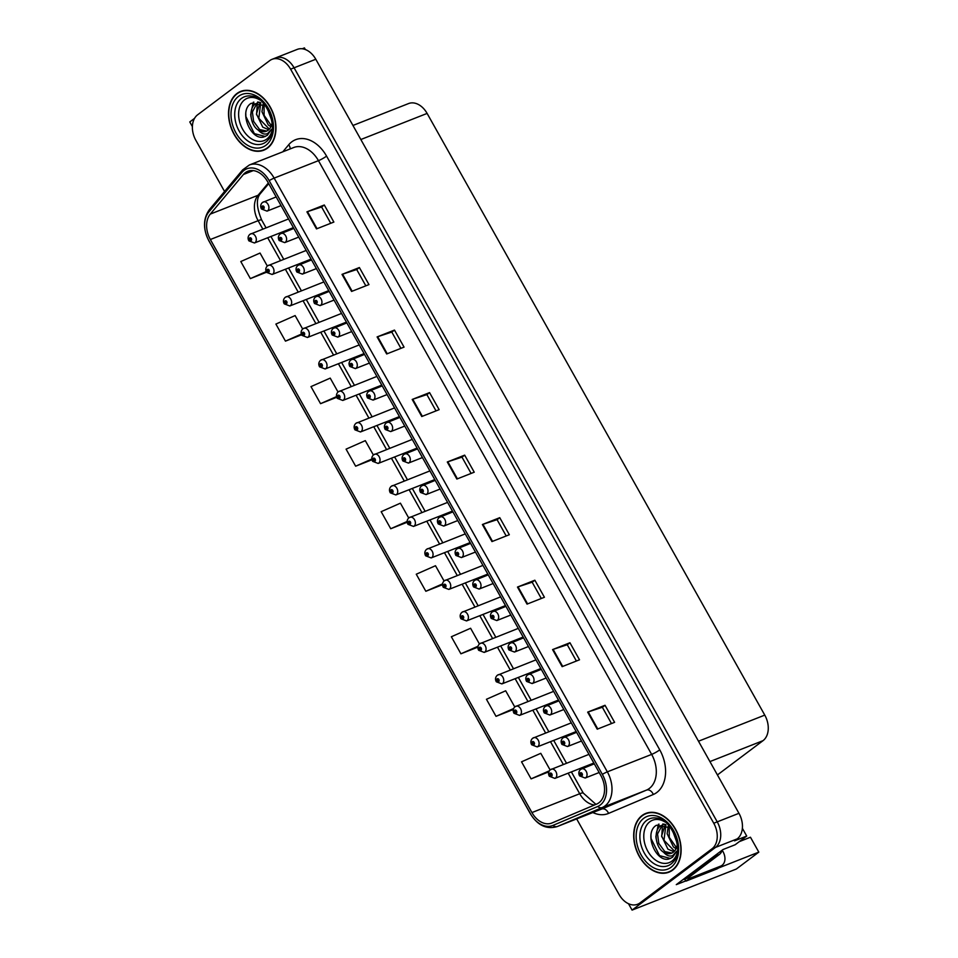 <?xml version="1.0" encoding="UTF-8"?>
<svg xmlns="http://www.w3.org/2000/svg" width="958" height="958" viewBox="0 0 958 958"><rect width="100%" height="100%" fill="white"/><g stroke="black" fill="none" stroke-linecap="round" stroke-linejoin="round"><path stroke-width="1.44" d="M685.808 880.893L676.288 884.641L723.015 849.53L735.169 844.74L746.725 836.059L734.558 840.849L737.205 838.873A19.735 13.903 -111.5 0 0 738.953 813.306L315.793 59.252A19.735 13.903 -111.5 0 0 297.243 49.397L275.521 57.947A19.735 13.903 -111.5 0 1 294.082 67.802A19.735 13.903 -111.5 0 0 275.521 57.947L272.048 59.324A19.735 13.903 -111.5 0 0 269.713 60.629L197.623 114.804A19.735 13.903 -111.5 0 0 195.875 140.359L224.567 191.48M742.366 828.299L746.725 836.059M302.213 48.774L304.428 47.9L305.351 49.541M194.534 118.361L189.78 121.941L192.378 126.576M576.656 818.91L619.024 894.413A19.735 13.903 -111.5 0 0 637.585 904.268A19.735 13.903 -111.5 0 0 639.92 902.963L712.01 848.788A19.735 13.903 -111.5 0 0 713.758 823.233L717.231 821.856L294.082 67.802L717.231 821.856A19.735 13.903 -111.5 0 1 715.482 847.423A19.735 13.903 -111.5 0 0 717.231 821.856L738.953 813.306M739.325 841.627L750.461 837.232L758.82 852.129L736.319 869.038L632.076 910.1L715.482 847.423L643.393 901.598A19.735 13.903 -111.5 0 1 641.058 902.903L637.585 904.268M758.82 852.129L718.452 868.032M628.484 903.705L632.076 910.1M352.951 125.462L408.563 103.56A19.735 13.903 68.5 0 1 427.112 113.415L764.771 715.111A19.735 13.903 68.5 0 1 763.023 740.666L717.422 774.938M236.925 93.513A31.578 22.25 -111.5 0 0 232.734 131.737A31.578 22.25 -111.5 0 0 263.809 150.19A31.578 22.25 -111.5 0 0 267.545 148.095A31.578 22.25 -111.5 0 0 271.737 109.871A31.578 22.25 -111.5 0 0 240.662 91.417A31.578 22.25 -111.5 0 0 236.925 93.513M264.18 149.688A31.578 22.25 -111.5 0 0 265.51 149.4M642.088 815.498A31.578 22.25 -111.5 0 0 637.896 853.722A31.578 22.25 -111.5 0 0 668.971 872.175A31.578 22.25 -111.5 0 0 672.708 870.08A31.578 22.25 -111.5 0 0 676.899 831.855A31.578 22.25 -111.5 0 0 645.824 813.402A31.578 22.25 -111.5 0 0 642.088 815.498M669.343 871.672A31.578 22.25 -111.5 0 0 670.672 871.385M245.368 172.632A21.052 14.837 68.5 0 1 247.859 171.243A21.052 14.837 68.5 0 1 267.653 181.757L600.834 775.489A21.052 14.837 68.5 0 1 596.714 804.049L551.964 822.982A21.052 14.837 68.5 0 1 551.724 823.078A21.052 14.837 68.5 0 1 531.929 812.564L210.353 239.512A21.052 14.837 68.5 0 1 210.281 214.101L243.416 174.488A21.052 14.837 68.5 0 1 245.368 172.632M244.086 170.356A23.687 16.693 -111.5 0 0 241.907 172.44L208.76 212.053A23.687 16.693 -111.5 0 0 208.844 240.65L530.421 813.701A23.687 16.693 -111.5 0 0 552.958 825.413L597.708 806.492A23.687 16.693 -111.5 0 0 602.342 774.351L269.162 180.619A23.687 16.693 -111.5 0 0 244.086 170.356M597.229 729.182L614.605 722.332L605.037 705.28L587.661 712.129L597.229 729.182M611.491 723.565L602.342 707.267L588.224 711.926A5.269 0.719 150.7 0 0 587.661 712.129M602.354 707.291L605.037 705.28M562.142 666.648L579.518 659.799L569.938 642.746L552.562 649.596L562.142 666.648M576.393 661.032L567.256 644.734L553.125 649.392A5.269 0.719 150.7 0 0 552.562 649.596M567.268 644.758L569.938 642.746M527.044 604.115L544.419 597.265L534.851 580.213L517.476 587.062L527.044 604.115M541.306 598.499L532.157 582.201L518.038 586.859A5.269 0.719 150.7 0 0 517.476 587.062M532.169 582.225L534.851 580.213M491.957 541.581L509.333 534.732L499.753 517.679L482.377 524.517L491.957 541.581M506.207 535.965L497.07 519.667L482.94 524.313A5.269 0.719 150.7 0 0 482.377 524.517M497.082 519.691L499.753 517.679M316.487 228.902L333.863 222.064L324.295 205L306.919 211.85L316.487 228.902M330.75 223.286L321.601 207L307.482 211.646A5.269 0.719 150.7 0 0 306.919 211.85M321.613 207.024L324.295 205M351.586 291.436L368.962 284.598L359.382 267.545L342.006 274.383L351.586 291.436M365.836 285.819L356.699 269.533L342.569 274.18A5.269 0.719 150.7 0 0 342.006 274.383M356.711 269.557L359.382 267.545M386.673 353.969L404.048 347.131L394.48 330.079L377.105 336.917L386.673 353.969M400.935 348.353L391.786 332.067L377.668 336.713A5.269 0.719 150.7 0 0 377.105 336.917M391.798 332.091L394.48 330.079M421.771 416.514L439.147 409.665L429.567 392.612L412.191 399.45L421.771 416.514M436.022 410.886L426.885 394.6L412.754 399.246A5.269 0.719 150.7 0 0 412.191 399.45M426.897 394.624L429.567 392.612M456.858 479.048L474.234 472.198L464.666 455.146L447.29 461.984L456.858 479.048M471.12 473.432L461.972 457.134L447.853 461.78A5.269 0.719 150.7 0 0 447.29 461.984M461.984 457.158L464.666 455.146M713.758 823.233L290.609 69.18A19.735 13.903 -111.5 0 0 272.048 59.324M479.395 643.944L470.594 628.256L451.35 636.747L460.918 653.799L477.874 647.129M513.213 709.555L496.016 716.333L513.56 708.585M514.745 706.932L505.68 690.79L486.448 699.28L496.016 716.333M550.096 769.921L540.779 753.323L521.535 761.814L531.103 778.866L548.455 771.968M373.357 454.978L365.309 440.644L346.077 449.146L355.646 466.199L371.967 459.768M338.006 391.99L330.223 378.111L310.979 386.613L320.547 403.665L336.773 397.271M302.656 329.001L295.124 315.577L275.892 324.067L285.46 341.132L301.614 334.761M267.306 266.013L260.037 253.044L240.793 261.534L250.361 278.598L266.587 272.204M444.045 580.955L435.495 565.723L416.263 574.213L425.831 591.266L442.512 584.691M408.707 517.967L400.408 503.178L381.164 511.68L390.732 528.732L407.222 522.242M390.732 528.732L407.162 521.475M355.646 466.199L371.848 459.05M320.547 403.665L336.581 396.588M285.46 341.132L301.363 334.103M250.361 278.598L266.192 271.605M425.831 591.266L442.548 583.889M460.918 653.799L477.994 646.267M531.103 778.866L549.293 770.843M647.596 812.827A31.578 22.25 -111.5 0 0 646.434 813.522M242.434 90.842A31.578 22.25 -111.5 0 0 241.272 91.525M550.682 769.537A4.934 3.473 68.5 0 1 551.269 769.214A4.934 3.473 68.5 0 1 556.131 772.088A4.934 3.473 68.5 0 1 555.472 778.064A4.934 3.473 68.5 0 1 554.886 778.399L549.353 776.267L550 775.429A1.641 1.162 -111.5 0 0 551.856 773.944A1.641 1.162 -111.5 0 0 549.928 775.309L550.67 774.04L551.233 775.226L550 775.429M551.365 774.579L550.515 774.914M549.928 775.309L549.461 775.968M551.389 774.639L550.551 774.962M580.967 769.178A4.934 3.473 68.5 0 1 581.542 768.855A4.934 3.473 68.5 0 1 586.404 771.729A4.934 3.473 68.5 0 1 585.745 777.704A4.934 3.473 68.5 0 1 585.158 778.028L579.626 775.908L580.273 775.07A1.641 1.162 -111.5 0 0 582.129 773.585A1.641 1.162 -111.5 0 0 580.201 774.938L580.943 773.681L581.506 774.866L580.273 775.07M581.65 774.22L580.788 774.555M580.201 774.938L579.734 775.609M581.662 774.28L580.823 774.603M533.019 738.043A4.934 3.473 68.5 0 1 533.594 737.72A4.934 3.473 68.5 0 1 538.456 740.594A4.934 3.473 68.5 0 1 537.797 746.569A4.934 3.473 68.5 0 1 537.21 746.905L531.678 744.773L532.325 743.935A1.641 1.162 -111.5 0 0 534.181 742.45A1.641 1.162 -111.5 0 0 532.253 743.815L532.995 742.546L533.558 743.731L532.325 743.935M533.702 743.085L532.84 743.42M532.253 743.815L531.786 744.474M533.714 743.145L532.876 743.468M515.344 706.549A4.934 3.473 68.5 0 1 515.919 706.226A4.934 3.473 68.5 0 1 520.781 709.1A4.934 3.473 68.5 0 1 520.122 715.075A4.934 3.473 68.5 0 1 519.535 715.398L514.003 713.279L514.65 712.441A1.641 1.162 -111.5 0 0 516.506 710.956A1.641 1.162 -111.5 0 0 514.578 712.321L515.32 711.052L515.883 712.237L514.65 712.441M516.027 711.59L515.164 711.926M514.578 712.321L514.111 712.98M516.039 711.65L515.2 711.974M497.669 675.055A4.934 3.473 68.5 0 1 498.244 674.731A4.934 3.473 68.5 0 1 503.106 677.605A4.934 3.473 68.5 0 1 502.447 683.581A4.934 3.473 68.5 0 1 501.872 683.904L496.328 681.785L496.974 680.946A1.641 1.162 -111.5 0 0 498.831 679.462A1.641 1.162 -111.5 0 0 496.915 680.815L497.645 679.557L498.208 680.743L496.974 680.946M498.352 680.096L497.501 680.431M496.915 680.815L496.436 681.485M498.364 680.156L497.525 680.479M563.292 737.684A4.934 3.473 68.5 0 1 563.867 737.361A4.934 3.473 68.5 0 1 568.729 740.235A4.934 3.473 68.5 0 1 568.07 746.21A4.934 3.473 68.5 0 1 567.483 746.533L561.951 744.414L562.597 743.576A1.641 1.162 -111.5 0 0 564.454 742.091A1.641 1.162 -111.5 0 0 562.526 743.444L563.268 742.187L563.831 743.372L562.597 743.576M563.975 742.725L563.112 743.061M562.526 743.444L562.059 744.115M563.987 742.785L563.148 743.109M545.617 706.19A4.934 3.473 68.5 0 1 546.204 705.866A4.934 3.473 68.5 0 1 551.054 708.74A4.934 3.473 68.5 0 1 550.395 714.716A4.934 3.473 68.5 0 1 549.82 715.039L544.288 712.92L544.922 712.081A1.641 1.162 -111.5 0 0 546.779 710.596A1.641 1.162 -111.5 0 0 544.862 711.95L545.593 710.692L546.156 711.878L544.922 712.081M545.473 711.614L546.311 711.279L545.449 711.566M544.862 711.95L544.384 712.62M527.942 674.695A4.934 3.473 68.5 0 1 528.529 674.36A4.934 3.473 68.5 0 1 533.378 677.246A4.934 3.473 68.5 0 1 532.72 683.222A4.934 3.473 68.5 0 1 532.145 683.545L526.613 681.425L527.247 680.587A1.641 1.162 -111.5 0 0 529.103 679.102A1.641 1.162 -111.5 0 0 527.187 680.455L527.918 679.198L528.481 680.384L527.247 680.587M527.798 680.12L528.636 679.785L527.774 680.072M527.187 680.455L526.708 681.126M510.267 643.201A4.934 3.473 68.5 0 1 510.854 642.866A4.934 3.473 68.5 0 1 515.703 645.752A4.934 3.473 68.5 0 1 515.057 651.727A4.934 3.473 68.5 0 1 514.47 652.051L508.938 649.931L509.584 649.093A1.641 1.162 -111.5 0 0 511.428 647.608A1.641 1.162 -111.5 0 0 509.512 648.961L510.243 647.704L510.806 648.889L509.584 649.093M510.123 648.626L510.961 648.291L510.099 648.578M509.512 648.961L509.033 649.632M722.236 850.225L722.871 851.363A13.161 9.161 -126.9 0 1 722.081 865.302A13.161 9.161 -126.9 0 1 720.56 866.152L689.724 878.294L685.952 881.132A13.161 9.161 53.1 0 0 684.695 879.205M716.859 854.153A13.161 9.269 68.5 0 1 715.003 856.201L684.048 879.456A13.161 9.269 -111.5 0 0 683.82 878.989M684.048 879.456L688.395 877.744L719.35 854.488A13.161 9.269 -111.5 0 0 722.272 850.081M722.081 865.302L718.308 868.14A13.161 9.161 -126.9 0 1 716.788 868.99L685.952 881.132M689.077 877.229A13.161 9.161 -126.9 0 1 689.724 878.294M272.024 130.815A22.764 16.047 68.5 0 1 266.755 139.102A22.764 16.047 68.5 0 1 242.649 129.246A22.764 16.047 68.5 0 1 244.673 99.764A22.764 16.047 68.5 0 1 259.881 99.979M265.486 105.823L251.283 103.248C238.183 110.781 250.565 140.622 263.678 137.03L267.342 135.317L271.521 129.282L267.617 133.557C264.564 134.815 261.474 133.689 258.373 130.18A14.873 10.478 -111.5 0 0 266.372 131.222A14.873 10.478 -111.5 0 0 268.132 130.228A14.873 10.478 -111.5 0 0 271.773 124.037M237.081 93.8A31.255 22.022 68.5 0 1 240.781 91.728A31.255 22.022 68.5 0 1 271.533 109.978A31.255 22.022 68.5 0 1 267.39 147.807A31.255 22.022 68.5 0 1 263.69 149.879A31.255 22.022 68.5 0 1 232.938 131.617A31.255 22.022 68.5 0 1 237.081 93.8M271.868 120.84L267.45 108.793M270.743 116.229L269.617 113.152M270.898 126.707L268.264 124.971L261.977 111.763L263.139 103.979M271.318 125.642L264.097 115.343L264.073 104.626M268.731 129.737L262.755 127.151L256.457 113.93L260.121 102.47M269.33 129.126L258.816 118.289L260.768 102.71M258.373 130.18C250.385 125.414 247.942 108.553 255.642 103.763L259.355 102.219M266.743 131.054L259.642 129.57L253.619 121.379L252.385 111.99L257.019 103.225L258.265 102.47M265.354 136.479L254.361 133.641L245.871 116.517L245.787 113.331M251.319 110.709L253.846 102.111M251.032 117.008L250.697 114.613L253.199 102.314M256.552 114.84L257.331 103.009M257.415 102.769L257.786 101.883M677.186 852.8A22.764 16.047 68.5 0 1 671.917 861.098A22.764 16.047 68.5 0 1 647.812 851.231A22.764 16.047 68.5 0 1 649.835 821.748A22.764 16.047 68.5 0 1 665.044 821.976M670.648 827.808L656.446 825.233C643.345 832.765 655.727 862.607 668.84 859.015L672.504 857.302L676.683 851.267L672.779 855.542C669.726 856.799 666.636 855.674 663.535 852.177A14.873 10.478 -111.5 0 0 671.534 853.207A14.873 10.478 -111.5 0 0 673.294 852.225A14.873 10.478 -111.5 0 0 676.923 846.022M642.243 815.785A31.255 22.022 68.5 0 1 645.943 813.713A31.255 22.022 68.5 0 1 676.695 831.963A31.255 22.022 68.5 0 1 672.552 869.792A31.255 22.022 68.5 0 1 668.852 871.864A31.255 22.022 68.5 0 1 638.1 853.614A31.255 22.022 68.5 0 1 642.243 815.785M677.031 842.824L672.612 830.79M675.905 838.214L674.779 835.136M676.061 848.692L673.426 846.968L667.139 833.747L668.301 825.964M676.48 847.638L669.259 837.328L669.235 826.61M673.893 851.722L667.918 849.135L661.619 835.927L665.283 824.455M674.492 851.123L663.978 840.274L665.93 824.706M663.535 852.177C655.547 847.399 653.105 830.538 660.804 825.76L664.517 824.203M671.905 853.051L664.804 851.566L658.781 843.375L657.547 833.975L662.182 825.209L663.427 824.467M670.504 858.464L659.523 855.626L651.033 838.513L650.949 835.328M656.481 832.694L659.008 824.108M656.194 839.004L655.859 836.609L658.362 824.299M661.715 836.825L662.493 825.006M662.577 824.766L662.948 823.88M479.994 643.56A4.934 3.473 68.5 0 1 480.581 643.237A4.934 3.473 68.5 0 1 485.431 646.111A4.934 3.473 68.5 0 1 484.772 652.087A4.934 3.473 68.5 0 1 484.197 652.41L478.665 650.29L479.299 649.452A1.641 1.162 -111.5 0 0 481.156 647.967A1.641 1.162 -111.5 0 0 479.239 649.32L479.97 648.063L480.533 649.249L479.299 649.452M480.676 648.602L479.826 648.937M479.239 649.32L478.761 649.991M480.688 648.662L479.85 648.985M462.319 612.066A4.934 3.473 68.5 0 1 462.906 611.743A4.934 3.473 68.5 0 1 467.755 614.617A4.934 3.473 68.5 0 1 467.109 620.592A4.934 3.473 68.5 0 1 466.522 620.916L460.99 618.796L461.636 617.958A1.641 1.162 -111.5 0 0 463.48 616.473A1.641 1.162 -111.5 0 0 461.564 617.826L462.295 616.569L462.858 617.754L461.636 617.958M463.001 617.108L462.151 617.443M461.564 617.826L461.085 618.497M463.013 617.168L462.175 617.491M444.644 580.572A4.934 3.473 68.5 0 1 445.231 580.249A4.934 3.473 68.5 0 1 450.08 583.123A4.934 3.473 68.5 0 1 449.434 589.098A4.934 3.473 68.5 0 1 448.847 589.421L443.315 587.302L443.961 586.464A1.641 1.162 -111.5 0 0 445.805 584.979A1.641 1.162 -111.5 0 0 443.889 586.332L444.62 585.075L445.183 586.26L443.961 586.464M445.326 585.613L444.476 585.949M443.889 586.332L443.41 587.003M445.338 585.673L444.5 585.997M492.592 611.707A4.934 3.473 68.5 0 1 493.178 611.372A4.934 3.473 68.5 0 1 498.028 614.258A4.934 3.473 68.5 0 1 497.382 620.233A4.934 3.473 68.5 0 1 496.795 620.556L491.262 618.437L491.909 617.599A1.641 1.162 -111.5 0 0 493.753 616.114A1.641 1.162 -111.5 0 0 491.837 617.467L492.568 616.21L493.131 617.395L491.909 617.599M493.274 616.748L492.424 617.084M491.837 617.467L491.358 618.138M493.286 616.796L492.448 617.132M474.917 580.213A4.934 3.473 68.5 0 1 475.503 579.877A4.934 3.473 68.5 0 1 480.353 582.763A4.934 3.473 68.5 0 1 479.707 588.739A4.934 3.473 68.5 0 1 479.12 589.062L473.587 586.943L474.234 586.104A1.641 1.162 -111.5 0 0 476.078 584.62A1.641 1.162 -111.5 0 0 474.162 585.973L474.893 584.715L475.455 585.901L474.234 586.104M474.773 585.637L475.611 585.302L474.749 585.589M474.162 585.973L473.683 586.643M457.241 548.718A4.934 3.473 68.5 0 1 457.828 548.383A4.934 3.473 68.5 0 1 462.678 551.269A4.934 3.473 68.5 0 1 462.031 557.245A4.934 3.473 68.5 0 1 461.445 557.568L455.912 555.448L456.559 554.61A1.641 1.162 -111.5 0 0 458.403 553.125A1.641 1.162 -111.5 0 0 456.487 554.478L457.229 553.221L457.78 554.407L456.559 554.61M457.098 554.143L457.936 553.808L457.074 554.095M456.487 554.478L456.008 555.149M426.969 549.078A4.934 3.473 68.5 0 1 427.555 548.754A4.934 3.473 68.5 0 1 432.405 551.628A4.934 3.473 68.5 0 1 431.759 557.604A4.934 3.473 68.5 0 1 431.172 557.927L425.639 555.808L426.286 554.969A1.641 1.162 -111.5 0 0 428.13 553.485A1.641 1.162 -111.5 0 0 426.214 554.838L426.945 553.58L427.507 554.766L426.286 554.969M427.651 554.119L426.801 554.454M426.214 554.838L425.735 555.508M427.663 554.179L426.825 554.502M409.294 517.583A4.934 3.473 68.5 0 1 409.88 517.26A4.934 3.473 68.5 0 1 414.73 520.134A4.934 3.473 68.5 0 1 414.084 526.11A4.934 3.473 68.5 0 1 413.497 526.433L407.964 524.313L408.611 523.475A1.641 1.162 -111.5 0 0 410.455 521.99A1.641 1.162 -111.5 0 0 408.539 523.343L409.282 522.086L409.832 523.272L408.611 523.475M409.15 523.008L409.988 522.673L409.126 522.96M408.539 523.343L408.06 524.014M391.618 486.089A4.934 3.473 68.5 0 1 392.205 485.754A4.934 3.473 68.5 0 1 397.067 488.64A4.934 3.473 68.5 0 1 396.408 494.615A4.934 3.473 68.5 0 1 395.822 494.939L390.289 492.819L390.936 491.981A1.641 1.162 -111.5 0 0 392.792 490.496A1.641 1.162 -111.5 0 0 390.864 491.849L391.606 490.592L392.157 491.777L390.936 491.981M391.475 491.514L392.313 491.179L391.451 491.466M390.864 491.849L390.385 492.52M373.943 454.595A4.934 3.473 68.5 0 1 374.53 454.26A4.934 3.473 68.5 0 1 379.392 457.146A4.934 3.473 68.5 0 1 378.733 463.121A4.934 3.473 68.5 0 1 378.147 463.444L372.614 461.325L373.261 460.487A1.641 1.162 -111.5 0 0 375.117 459.002A1.641 1.162 -111.5 0 0 373.189 460.355L373.931 459.098L374.482 460.283L373.261 460.487M373.812 460.02L374.65 459.684L373.776 459.972M373.189 460.355L372.722 461.026M356.268 423.101A4.934 3.473 68.5 0 1 356.855 422.765A4.934 3.473 68.5 0 1 361.717 425.651A4.934 3.473 68.5 0 1 361.058 431.627A4.934 3.473 68.5 0 1 360.471 431.95L354.939 429.831L355.586 428.992A1.641 1.162 -111.5 0 0 357.442 427.507A1.641 1.162 -111.5 0 0 355.514 428.861L356.256 427.603L356.819 428.789L355.586 428.992M356.136 428.525L356.975 428.19L356.101 428.477M355.514 428.861L355.047 429.531M439.566 517.224A4.934 3.473 68.5 0 1 440.153 516.889A4.934 3.473 68.5 0 1 445.015 519.775A4.934 3.473 68.5 0 1 444.356 525.75A4.934 3.473 68.5 0 1 443.77 526.074L438.237 523.954L438.884 523.104A1.641 1.162 -111.5 0 0 440.74 521.631A1.641 1.162 -111.5 0 0 438.812 522.984L439.554 521.727L440.105 522.912L438.884 523.104M439.423 522.649L440.261 522.314L439.399 522.601M438.812 522.984L438.333 523.655M421.891 485.73A4.934 3.473 68.5 0 1 422.478 485.395A4.934 3.473 68.5 0 1 427.34 488.281A4.934 3.473 68.5 0 1 426.681 494.256A4.934 3.473 68.5 0 1 426.094 494.579L420.562 492.46L421.209 491.61A1.641 1.162 -111.5 0 0 423.065 490.137A1.641 1.162 -111.5 0 0 421.137 491.49L421.879 490.233L422.43 491.418L421.209 491.61M421.76 491.155L422.598 490.819L421.724 491.107M421.137 491.49L420.67 492.161M404.216 454.236A4.934 3.473 68.5 0 1 404.803 453.9A4.934 3.473 68.5 0 1 409.665 456.786A4.934 3.473 68.5 0 1 409.006 462.762A4.934 3.473 68.5 0 1 408.419 463.085L402.887 460.966L403.534 460.115A1.641 1.162 -111.5 0 0 405.39 458.642A1.641 1.162 -111.5 0 0 403.462 459.996L404.204 458.738L404.767 459.924L403.534 460.115M404.084 459.66L404.923 459.325L404.048 459.612M403.462 459.996L402.995 460.666M386.553 422.741A4.934 3.473 68.5 0 1 387.128 422.406A4.934 3.473 68.5 0 1 391.99 425.292A4.934 3.473 68.5 0 1 391.331 431.268A4.934 3.473 68.5 0 1 390.744 431.591L385.212 429.471L385.858 428.621A1.641 1.162 -111.5 0 0 387.715 427.148A1.641 1.162 -111.5 0 0 385.787 428.501L386.529 427.244L387.092 428.43L385.858 428.621M387.236 427.783L386.373 428.118M385.787 428.501L385.32 429.172M387.248 427.831L386.409 428.166M368.878 391.247A4.934 3.473 68.5 0 1 369.453 390.912A4.934 3.473 68.5 0 1 374.315 393.798A4.934 3.473 68.5 0 1 373.656 399.773A4.934 3.473 68.5 0 1 373.081 400.097L367.537 397.977L368.183 397.127A1.641 1.162 -111.5 0 0 370.039 395.654A1.641 1.162 -111.5 0 0 368.123 397.007L368.854 395.75L369.417 396.935L368.183 397.127M368.734 396.672L369.572 396.337L368.698 396.624M368.123 397.007L367.644 397.678M338.605 391.606A4.934 3.473 68.5 0 1 339.18 391.271A4.934 3.473 68.5 0 1 344.042 394.157A4.934 3.473 68.5 0 1 343.383 400.133A4.934 3.473 68.5 0 1 342.796 400.456L337.264 398.336L337.911 397.498A1.641 1.162 -111.5 0 0 339.767 396.013A1.641 1.162 -111.5 0 0 337.839 397.366L338.581 396.109L339.144 397.295L337.911 397.498M338.461 397.031L339.3 396.696L338.425 396.983M337.839 397.366L337.372 398.037M320.93 360.112A4.934 3.473 68.5 0 1 321.505 359.777A4.934 3.473 68.5 0 1 326.367 362.663A4.934 3.473 68.5 0 1 325.708 368.638A4.934 3.473 68.5 0 1 325.133 368.962L319.589 366.842L320.235 366.004A1.641 1.162 -111.5 0 0 322.092 364.519A1.641 1.162 -111.5 0 0 320.164 365.872L320.906 364.615L321.469 365.8L320.235 366.004M321.613 365.154L320.75 365.489M320.164 365.872L319.697 366.543M321.625 365.202L320.786 365.537M303.255 328.618A4.934 3.473 68.5 0 1 303.842 328.283A4.934 3.473 68.5 0 1 308.692 331.169A4.934 3.473 68.5 0 1 308.033 337.144A4.934 3.473 68.5 0 1 307.458 337.467L301.926 335.348L302.56 334.498A1.641 1.162 -111.5 0 0 304.416 333.025A1.641 1.162 -111.5 0 0 302.5 334.378L303.231 333.121L303.794 334.306L302.56 334.498M303.111 334.043L303.949 333.707L303.087 333.995M302.5 334.378L302.021 335.049M285.58 297.124A4.934 3.473 68.5 0 1 286.167 296.788A4.934 3.473 68.5 0 1 291.016 299.674A4.934 3.473 68.5 0 1 290.358 305.65A4.934 3.473 68.5 0 1 289.783 305.973L284.251 303.854L284.885 303.003A1.641 1.162 -111.5 0 0 286.741 301.531A1.641 1.162 -111.5 0 0 284.825 302.884L285.556 301.626L286.119 302.812L284.885 303.003M285.436 302.548L286.274 302.213L285.412 302.5M284.825 302.884L284.346 303.554M267.905 265.629A4.934 3.473 68.5 0 1 268.491 265.294A4.934 3.473 68.5 0 1 273.341 268.18A4.934 3.473 68.5 0 1 272.695 274.156A4.934 3.473 68.5 0 1 272.108 274.479L266.575 272.359L267.222 271.509A1.641 1.162 -111.5 0 0 269.066 270.036A1.641 1.162 -111.5 0 0 267.15 271.389L267.881 270.132L268.444 271.318L267.222 271.509M267.761 271.054L268.599 270.719L267.737 271.006M267.15 271.389L266.671 272.06M250.23 234.135A4.934 3.473 68.5 0 1 250.816 233.8A4.934 3.473 68.5 0 1 255.666 236.686A4.934 3.473 68.5 0 1 255.02 242.661A4.934 3.473 68.5 0 1 254.433 242.985L248.9 240.865L249.547 240.015A1.641 1.162 -111.5 0 0 251.391 238.542A1.641 1.162 -111.5 0 0 249.475 239.895L250.206 238.638L250.768 239.823L249.547 240.015M250.086 239.56L250.924 239.225L250.062 239.512M249.475 239.895L248.996 240.566M351.203 359.753A4.934 3.473 68.5 0 1 351.79 359.418A4.934 3.473 68.5 0 1 356.639 362.304A4.934 3.473 68.5 0 1 355.981 368.279A4.934 3.473 68.5 0 1 355.406 368.602L349.874 366.483L350.508 365.633A1.641 1.162 -111.5 0 0 352.364 364.16A1.641 1.162 -111.5 0 0 350.448 365.513L351.179 364.256L351.742 365.429L350.508 365.633M351.059 365.178L351.897 364.842L351.035 365.13M350.448 365.513L349.969 366.184M333.528 328.247A4.934 3.473 68.5 0 1 334.114 327.923A4.934 3.473 68.5 0 1 338.964 330.809A4.934 3.473 68.5 0 1 338.306 336.785A4.934 3.473 68.5 0 1 337.731 337.108L332.198 334.989L332.845 334.138A1.641 1.162 -111.5 0 0 334.689 332.666A1.641 1.162 -111.5 0 0 332.773 334.019L333.504 332.761L334.067 333.935L332.845 334.138M334.21 333.288L333.36 333.635M332.773 334.019L332.294 334.689M334.222 333.348L333.384 333.683M315.853 296.752A4.934 3.473 68.5 0 1 316.439 296.429A4.934 3.473 68.5 0 1 321.289 299.315A4.934 3.473 68.5 0 1 320.643 305.291A4.934 3.473 68.5 0 1 320.056 305.614L314.523 303.494L315.17 302.644A1.641 1.162 -111.5 0 0 317.014 301.171A1.641 1.162 -111.5 0 0 315.098 302.524L315.829 301.267L316.391 302.441L315.17 302.644M316.535 301.794L315.685 302.141M315.098 302.524L314.619 303.195M316.547 301.854L315.709 302.189M298.178 265.258A4.934 3.473 68.5 0 1 298.764 264.935A4.934 3.473 68.5 0 1 303.614 267.821A4.934 3.473 68.5 0 1 302.968 273.796A4.934 3.473 68.5 0 1 302.381 274.12L296.848 272L297.495 271.15A1.641 1.162 -111.5 0 0 299.339 269.677A1.641 1.162 -111.5 0 0 297.423 271.03L298.154 269.773L298.716 270.946L297.495 271.15M298.86 270.3L298.01 270.647M297.423 271.03L296.944 271.701M298.872 270.36L298.034 270.695M280.502 233.764A4.934 3.473 68.5 0 1 281.089 233.441A4.934 3.473 68.5 0 1 285.939 236.327A4.934 3.473 68.5 0 1 285.292 242.29A4.934 3.473 68.5 0 1 284.706 242.625L279.173 240.506L279.82 239.656A1.641 1.162 -111.5 0 0 281.664 238.183A1.641 1.162 -111.5 0 0 279.748 239.536L280.478 238.279L281.041 239.452L279.82 239.656M281.185 238.805L280.335 239.141M279.748 239.536L279.269 240.207M281.197 238.865L280.359 239.201M262.827 202.27A4.934 3.473 68.5 0 1 263.414 201.946A4.934 3.473 68.5 0 1 268.276 204.832A4.934 3.473 68.5 0 1 267.617 210.796A4.934 3.473 68.5 0 1 267.031 211.131L261.498 209.012L262.145 208.161A1.641 1.162 -111.5 0 0 263.989 206.689A1.641 1.162 -111.5 0 0 262.073 208.042L262.815 206.784L263.366 207.958L262.145 208.161M263.51 207.311L262.66 207.647M262.073 208.042L261.594 208.712M263.522 207.371L262.684 207.706M315.793 59.252L290.609 69.18M737.205 838.873L712.01 848.788M764.771 715.111L698.502 741.217M427.112 113.415L360.843 139.521M763.023 740.666L709.926 761.586M282.814 151.807L288.705 144.766A32.895 23.184 68.5 0 1 326.57 156.118L659.751 749.851A6.574 0.886 -29.3 0 1 651.644 754.401L318.451 160.657A26.321 18.549 -111.5 0 0 293.711 147.52L249.403 164.968A26.321 18.549 68.5 0 1 274.144 178.116A6.574 0.886 150.7 0 0 269.162 180.619M659.751 749.851A32.895 23.184 68.5 0 1 656.841 792.458A32.895 23.184 68.5 0 1 653.32 794.481L608.558 813.414A32.895 23.184 68.5 0 1 592.834 812.54M649.308 788.482A26.321 18.549 -111.5 0 0 651.644 754.401L607.336 771.849A26.321 18.549 68.5 0 1 602.187 807.558L557.424 826.479A26.321 18.549 68.5 0 1 557.125 826.598L601.432 809.151A26.321 18.549 -111.5 0 0 601.732 809.031L646.482 790.111A26.321 18.549 -111.5 0 0 649.308 788.482M249.403 164.968L242.613 169.913A6.574 4.359 39.9 0 0 241.907 172.44M242.613 169.913L209.467 209.527C203.084 218.568 202.88 228.986 208.844 240.793A6.574 0.886 -29.3 0 1 208.844 240.65M530.421 813.701A6.574 0.886 150.7 0 0 530.421 813.845C537.63 825.389 546.527 829.64 557.125 826.598M552.958 825.413A6.574 4.67 67.1 0 0 557.424 826.479L601.732 809.031A6.574 4.67 -112.9 0 1 608.558 813.414M209.467 209.527A6.574 4.359 39.9 0 0 208.76 212.053M597.708 806.492A6.574 4.67 67.1 0 0 602.187 807.558L646.482 790.111A6.574 4.67 -112.9 0 1 653.32 794.481M602.342 774.351A6.574 0.886 -29.3 0 1 607.336 771.849L274.144 178.116L318.451 160.657A6.574 0.886 -29.3 0 0 326.57 156.118M639.92 902.963L643.393 901.598M288.705 144.766A6.574 4.359 -140.1 0 1 290.118 148.933M531.929 812.564L579.71 793.739A21.052 14.837 -111.5 0 0 594.583 804.96M243.416 174.488L253.319 170.596M210.281 214.101L258.061 195.276A21.052 14.837 -111.5 0 0 258.133 220.687L262.827 229.07M268.348 182.99L258.061 195.276A11.843 7.844 -140.1 0 0 260.301 193.684C256.014 198.797 256.469 207.563 261.666 220.005L266.049 227.8M210.353 239.512L258.133 220.687A11.843 1.605 -29.3 0 1 261.666 220.005M267.701 237.752L280.502 260.564M285.376 269.246L298.178 292.058M303.051 300.74L315.853 323.553M320.726 332.234L333.528 355.047M338.402 363.729L351.203 386.541M356.077 395.223L368.878 418.035M373.752 426.729L386.553 449.53M391.427 458.223L404.228 481.024M409.102 489.718L421.903 512.518M426.777 521.212L439.566 544.012M444.452 552.706L457.241 575.507M462.115 584.2L474.917 607.001M479.79 615.695L492.592 638.495M497.465 647.189L510.267 669.989M515.141 678.683L527.942 701.484M532.816 710.177L545.617 732.978M550.491 741.672L563.292 764.472M568.166 773.166L579.71 793.739A11.843 1.605 -29.3 0 1 583.242 793.044L595.936 804.385M457.409 478.82L447.853 461.78M422.322 416.287L412.754 399.246M387.224 353.753L377.668 336.713M352.137 291.22L342.569 274.18M317.038 228.687L307.482 211.646M492.508 541.366L482.94 524.313M527.595 603.899L518.038 586.859M562.693 666.433L553.125 649.392M597.78 728.966L588.224 711.926M715.003 856.201L719.35 854.488M720.56 866.152L716.788 868.99M265.869 142.023A25.207 17.759 68.5 0 1 239.189 131.114A25.207 17.759 68.5 0 1 241.428 98.458A25.207 17.759 68.5 0 1 251.188 96.051C266.276 96.028 279.401 129.342 268.36 139.617A25.207 17.759 68.5 0 1 265.869 142.023M238.518 96.351A28.297 19.938 68.5 0 1 268.468 108.601A28.297 19.938 68.5 0 1 265.953 145.245A28.297 19.938 68.5 0 1 236.003 132.994A28.297 19.938 68.5 0 1 238.518 96.351M671.031 864.02A25.207 17.759 68.5 0 1 644.351 853.099A25.207 17.759 68.5 0 1 646.59 820.455A25.207 17.759 68.5 0 1 656.35 818.036C671.438 818.012 684.563 851.339 673.522 861.601A25.207 17.759 68.5 0 1 671.031 864.02M643.68 818.348A28.297 19.938 68.5 0 1 673.63 830.598A28.297 19.938 68.5 0 1 671.115 867.23A28.297 19.938 68.5 0 1 641.165 854.979A28.297 19.938 68.5 0 1 643.68 818.348M208.844 240.793L530.421 813.845M270.922 236.494L283.724 259.295M288.598 267.989L301.387 290.789M306.273 299.483L319.062 322.283M323.936 330.977L336.737 353.777M341.611 362.471L354.412 385.272M359.286 393.966L372.087 416.766M376.961 425.46L389.762 448.26M394.636 456.954L407.437 479.754M412.311 488.448L425.113 511.261M429.986 519.943L442.788 542.755M447.661 551.437L460.463 574.249M465.337 582.931L478.126 605.743M483.012 614.425L495.801 637.238M500.675 645.92L513.476 668.732M518.35 677.414L531.151 700.226M536.025 708.908L548.826 731.72M553.7 740.402L566.501 763.215M571.375 771.897L583.242 793.044M268.707 183.649L260.301 193.684M588.978 754.353L550.311 769.753C548.431 771.573 548.06 773.645 549.185 775.968M593.852 763.047L554.886 778.399M594.295 763.825L580.584 769.394C578.704 771.214 578.333 773.286 579.458 775.609M599.169 772.519L585.158 778.028M571.303 722.859L532.636 738.259C530.756 740.079 530.385 742.151 531.51 744.474M576.177 731.553L537.21 746.905M553.628 691.365L514.961 706.765C513.081 708.585 512.71 710.656 513.835 712.98M558.502 700.058L519.535 715.398M535.953 659.87L497.286 675.27C495.406 677.09 495.035 679.162 496.16 681.485M540.839 668.564L501.872 683.904M576.62 732.331L562.909 737.9C561.029 739.72 560.658 741.791 561.783 744.115M581.494 741.025L567.483 746.533M558.945 700.837L545.234 706.405C543.354 708.225 542.982 710.297 544.108 712.62M563.819 709.531L549.82 715.039M541.27 669.343L527.559 674.911C525.679 676.731 525.307 678.803 526.433 681.126M546.144 678.036L532.145 683.545M523.595 637.848L509.884 643.417C508.003 645.237 507.632 647.309 508.758 649.632M528.469 646.53L514.47 652.051M240.781 91.728L243.763 90.555M258.947 102.171L257.57 102.722M263.69 149.879L266.671 148.706M645.943 813.713L648.925 812.54M664.11 824.155L662.732 824.706M668.852 871.864L671.833 870.69M518.29 628.376L479.611 643.776C477.731 645.596 477.359 647.668 478.485 649.991M523.164 637.07L484.197 652.41M500.615 596.882L461.936 612.282C460.056 614.102 459.684 616.174 460.81 618.497M505.489 605.576L466.522 620.916M482.94 565.388L444.261 580.788C442.38 582.608 442.009 584.679 443.147 587.003M487.814 574.082L448.847 589.421M505.92 606.354L492.208 611.923C490.328 613.743 489.957 615.814 491.095 618.138M510.806 615.036L496.795 620.556M488.257 574.86L474.533 580.416C472.653 582.248 472.282 584.32 473.42 586.643M493.131 583.542L479.12 589.062M470.582 543.366L456.858 548.922C454.978 550.754 454.607 552.826 455.745 555.149M475.455 552.048L461.445 557.568M465.265 533.893L426.585 549.293C424.705 551.113 424.334 553.185 425.472 555.508M470.139 542.587L431.172 557.927M447.59 502.399L408.91 517.799C407.03 519.619 406.659 521.691 407.797 524.014M452.463 511.081L413.497 526.433M429.914 470.905L391.235 486.305C389.367 488.125 388.984 490.197 390.122 492.52M434.788 479.587L395.822 494.939M412.239 439.411L373.572 454.81C371.692 456.631 371.309 458.702 372.446 461.026M417.113 448.093L378.147 463.444M394.564 407.916L355.897 423.316C354.017 425.136 353.646 427.208 354.771 429.531M399.438 416.598L360.471 431.95M452.906 511.871L439.183 517.428C437.315 519.26 436.932 521.332 438.069 523.655M457.78 520.553L443.77 526.074M435.231 480.377L421.52 485.934C419.64 487.766 419.257 489.837 420.394 492.161M440.105 489.059L426.094 494.579M417.556 448.883L403.845 454.439C401.965 456.271 401.594 458.343 402.719 460.666M422.43 457.565L408.419 463.085M399.881 417.389L386.17 422.945C384.29 424.777 383.919 426.849 385.044 429.172M404.755 426.071L390.744 431.591M382.206 385.894L368.495 391.451C366.615 393.283 366.243 395.355 367.369 397.666M387.08 394.576L373.081 400.097M376.889 376.422L338.222 391.81C336.342 393.642 335.971 395.714 337.096 398.037M381.763 385.104L342.796 400.456M359.214 344.928L320.547 360.316C318.667 362.148 318.296 364.22 319.421 366.543M364.088 353.61L325.133 368.962M341.539 313.434L302.872 328.822C300.992 330.654 300.62 332.725 301.746 335.049M346.425 322.116L307.458 337.467M323.876 281.939L285.197 297.327C283.317 299.159 282.945 301.231 284.071 303.554M328.75 290.621L289.783 305.973M306.201 250.445L267.522 265.833C265.641 267.665 265.27 269.737 266.396 272.06M311.075 259.127L272.108 274.479M288.526 218.951L249.846 234.339C247.966 236.171 247.595 238.243 248.733 240.566M293.399 227.633L254.433 242.985M364.531 354.4L350.82 359.957C348.94 361.789 348.568 363.86 349.694 366.172M369.405 363.082L355.406 368.602M346.856 322.906L333.144 328.462C331.264 330.294 330.893 332.366 332.019 334.677M351.73 331.588L337.731 337.108M329.181 291.412L315.469 296.968C313.589 298.8 313.218 300.872 314.356 303.183M334.055 300.094L320.056 305.614M311.506 259.917L297.794 265.474C295.914 267.306 295.543 269.378 296.681 271.689M316.391 268.599L302.381 274.12M293.843 228.423L280.119 233.98C278.239 235.812 277.868 237.883 279.006 240.195M298.716 237.105L284.706 242.625M276.167 196.929L262.444 202.485C260.576 204.317 260.193 206.389 261.33 208.7M281.041 205.611L267.031 211.131"/></g></svg>

